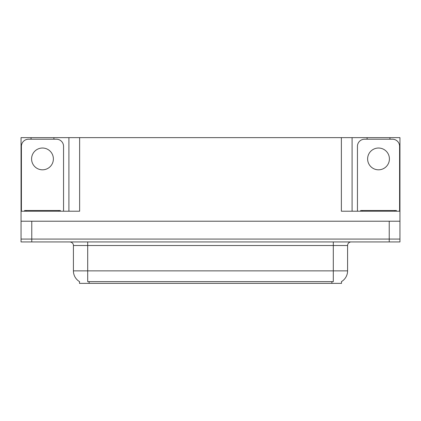 <?xml version="1.0" encoding="UTF-8"?>
<svg xmlns="http://www.w3.org/2000/svg" width="421" height="421" viewBox="0 0 421 421"><rect width="100%" height="100%" fill="white"/><g stroke="black" fill="none" stroke-linecap="round" stroke-linejoin="round"><path stroke-width="0.63" d="M341.515 281.586L341.515 283.365L79.485 283.365L79.485 281.586M31.764 241.933L399.95 241.933L399.95 239.075L21.05 239.075L21.05 221.214L31.764 221.214L31.764 239.075L21.05 239.075L21.05 241.933L31.764 241.933L31.764 239.075L399.95 239.075L399.95 221.214L31.764 221.214M53.909 139.204L53.909 137.635L341.373 137.635L341.373 211.216L399.95 211.216L399.95 221.214M31.049 139.204L31.049 137.635L21.05 137.635L21.05 211.216L79.627 211.216L79.627 137.635M21.05 211.216L21.05 221.214M389.951 139.204L389.951 137.635L399.95 137.635L399.95 211.216M68.912 137.635L68.912 211.216M341.373 137.635L352.088 137.635L352.088 211.216M352.088 137.635L367.091 137.635L367.091 139.204M389.951 137.635L367.091 137.635M31.049 137.635L53.909 137.635M79.59 281.649A12.504 12.504 0 0 1 73.412 270.866L87.7 270.866L87.7 281.649L333.3 281.649L333.3 270.866L347.588 270.866L347.588 245.506A3.573 3.573 0 0 1 351.161 241.933M73.412 270.866L73.412 245.506C73.596 244.927 72.986 242.264 69.839 241.933M341.41 281.649A12.504 12.504 0 0 0 347.588 270.866M42.479 148.029A10.893 10.893 0 0 0 31.586 158.922A10.893 10.893 0 0 0 42.479 169.816A10.893 10.893 0 0 0 53.378 158.922A10.893 10.893 0 0 0 42.479 148.029M21.408 211.216L21.408 146.35A7.141 7.141 0 0 1 28.549 139.204L56.409 139.204A7.141 7.141 0 0 1 63.555 146.35L63.555 211.216M378.521 148.029A10.893 10.893 0 0 0 367.622 158.922A10.893 10.893 0 0 0 378.521 169.816A10.893 10.893 0 0 0 389.414 158.922A10.893 10.893 0 0 0 378.521 148.029M357.445 211.216L357.445 146.35A7.141 7.141 0 0 1 364.591 139.204L392.451 139.204A7.141 7.141 0 0 1 399.592 146.35L399.592 211.216M24.623 211.216L24.623 210.5L60.34 210.5L60.34 211.216M396.377 210.5L396.377 211.216L396.377 210.5L360.66 210.5L360.66 211.216M389.236 221.214L389.236 241.933M331.869 283.365L331.869 281.586M89.131 283.365L89.131 281.586M333.3 241.933L333.3 245.506L73.412 245.506M347.588 245.506L333.3 245.506L333.3 270.866L87.7 270.866L87.7 241.933M58.556 210.5L58.556 211.216M26.407 210.5L26.407 211.216M394.593 210.5L394.593 211.216M362.444 210.5L362.444 211.216"/></g></svg>
